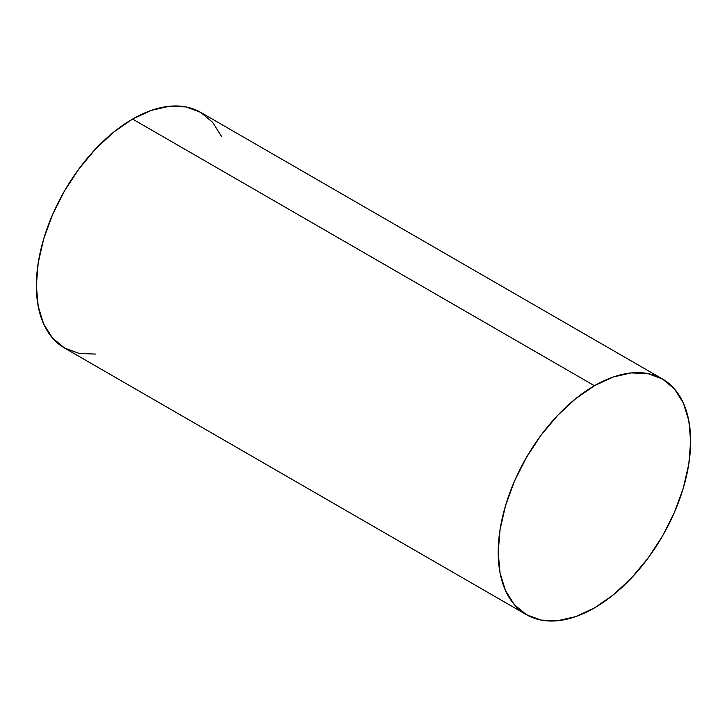 <?xml version="1.0" encoding="UTF-8"?>
<svg xmlns="http://www.w3.org/2000/svg" width="727" height="727" viewBox="0 0 727 727"><rect width="100%" height="100%" fill="white"/><g stroke="black" fill="none" stroke-linecap="round" stroke-linejoin="round"><path stroke-width="1.09" d="M221.462 136.331L212.575 122.254L200.607 112.331A136.076 78.561 120 0 0 132.568 119.064L594.432 385.719A136.076 78.561 -60 0 1 662.47 378.976A136.076 78.561 -60 0 1 683.325 488.017A136.076 78.561 -60 0 1 594.432 607.936A136.076 78.561 -60 0 1 526.393 614.669A136.076 78.561 -60 0 1 505.529 505.628A136.076 78.561 -60 0 1 594.432 385.719L132.568 119.064A136.076 78.561 120 0 0 43.675 238.983A136.076 78.561 120 0 0 64.53 348.024L79.116 353.422L95.746 354.085M594.432 607.936L613.197 594.959L631.254 578.219L647.884 558.345L662.47 536.108L674.438 512.362L683.325 488.017L688.805 464.017L690.65 441.271L688.805 420.669L683.325 402.985L674.438 388.909L662.47 378.976L647.884 373.578L631.254 372.915L613.197 377.013L594.432 385.719L575.657 398.696L557.609 415.435L540.97 435.309L526.393 457.547L514.425 481.292L505.538 505.628L500.058 529.638L498.213 552.375L500.058 572.985L505.538 590.669L514.425 604.746L526.393 614.669L540.97 620.067L557.609 620.731L575.657 616.632L594.432 607.936M662.47 378.976L200.607 112.331L186.03 106.933L169.391 106.269L151.343 110.368L132.568 119.064L113.803 132.041L95.746 148.781L79.116 168.655L64.53 190.892L52.562 214.638L43.675 238.983L38.195 262.983L36.35 285.729L38.195 306.331L43.675 324.015L52.562 338.091L64.53 348.024L526.393 614.669"/></g></svg>
